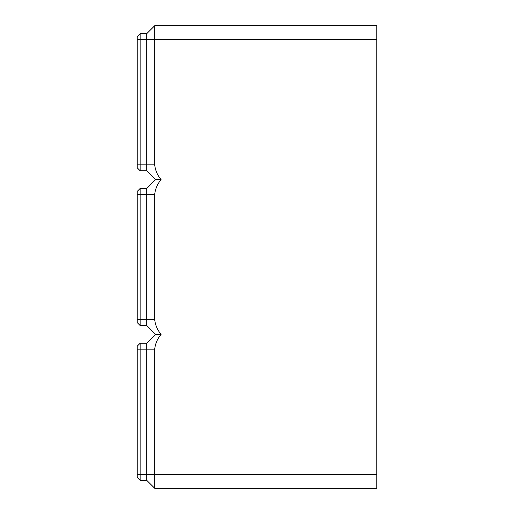 <?xml version="1.0" encoding="UTF-8"?>
<svg xmlns="http://www.w3.org/2000/svg" width="514" height="514" viewBox="0 0 514 514"><rect width="100%" height="100%" fill="white"/><g stroke="black" fill="none" stroke-linecap="round" stroke-linejoin="round"><path stroke-width="0.77" d="M376.794 39.52L154.714 39.52L154.714 25.7L376.794 25.7L376.794 488.3L154.714 488.3L154.714 349.154C155.318 343.641 157.445 338.726 161.1 334.408L155.633 334.408L146.786 343.256L140.155 343.256L137.206 346.205L137.206 477.429L140.155 480.378L140.155 343.256M154.714 488.3L146.786 480.378L146.786 343.256M146.786 480.378L140.155 480.378M155.633 334.408L146.786 325.561L146.786 188.439L155.633 179.592L146.786 170.744L146.786 39.52L154.714 39.52L154.714 164.846C155.318 170.359 157.445 175.274 161.1 179.592C157.445 183.909 155.318 188.824 154.714 194.337L154.714 319.663C155.318 325.176 157.445 330.091 161.1 334.408M146.786 325.561L140.155 325.561L140.155 188.439L137.206 191.388L137.206 322.612L140.155 325.561M146.786 188.439L140.155 188.439M155.633 179.592L161.1 179.592M146.786 170.744L140.155 170.744L140.155 33.622L137.206 36.571L137.206 167.795L140.155 170.744M154.714 25.7L146.786 33.622L140.155 33.622M137.206 39.52L146.786 39.52L146.786 33.622M154.714 349.154L137.206 349.154M376.794 474.48L137.206 474.48M154.714 319.663L137.206 319.663M154.714 194.337L137.206 194.337M154.714 164.846L137.206 164.846"/></g></svg>
